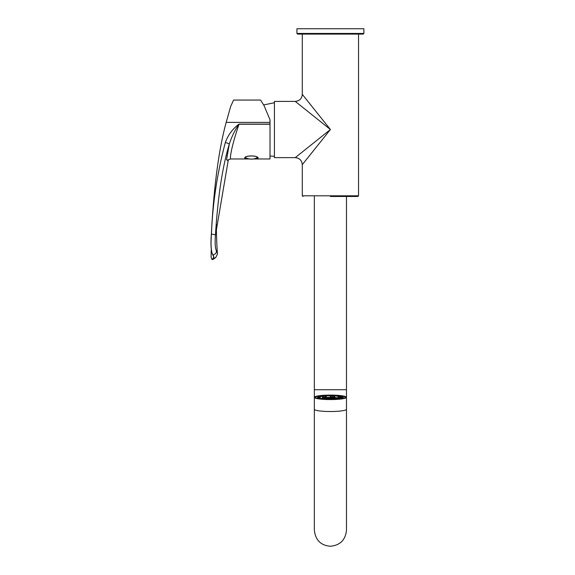 <?xml version="1.0" encoding="UTF-8"?>
<svg xmlns="http://www.w3.org/2000/svg" width="575" height="575" viewBox="0 0 575 575"><rect width="100%" height="100%" fill="white"/><g stroke="black" fill="none" stroke-linecap="round" stroke-linejoin="round"><path stroke-width="0.86" d="M330.409 196.478L357.866 196.478L330.409 196.478M358.534 195.802L358.534 34.105L363.22 34.105L297.606 34.105L302.292 34.105L302.292 94.365L330.409 129.519L302.292 164.673L302.292 195.802L358.534 195.802L357.866 196.478M330.409 129.519L295.255 101.394L274.433 101.394L274.433 157.636L295.255 157.636L330.409 129.519M358.534 34.105L330.409 34.105M363.889 33.436L296.93 33.436L296.93 28.75L363.889 28.75L363.889 33.436L363.22 34.105M313.993 28.75L316.2 28.75M330.409 399.409A14.864 2.07 0 0 0 345.273 397.339A14.864 2.07 0 0 0 330.409 395.269A14.864 2.07 0 0 0 315.546 397.339A14.864 2.07 0 0 0 330.409 399.409A14.864 2.07 180 0 1 315.546 397.339A14.864 2.07 180 0 1 330.409 395.269A14.864 2.07 180 0 1 345.273 397.339A14.864 2.07 180 0 1 330.409 399.409M330.409 395.55A12.887 1.797 0 0 0 317.652 397.591A12.887 1.797 0 0 0 330.409 399.136A12.887 1.797 0 0 0 343.174 397.591A12.887 1.797 0 0 0 330.409 395.55M334.65 396.031A12.557 1.747 0 0 0 330.409 395.923A12.557 1.747 0 0 0 330.33 395.923M325.687 396.053A12.557 1.747 0 0 0 322.539 396.312M318.974 396.951A12.557 1.747 0 0 0 318.068 397.354M318.025 397.39A12.557 1.747 0 0 0 317.853 397.67A12.557 1.747 0 0 0 317.867 397.756M342.952 397.756A12.557 1.747 0 0 0 342.966 397.67A12.557 1.747 0 0 0 342.793 397.39M340.997 396.736A12.557 1.747 0 0 0 339.106 396.412M330.409 399.575A16.071 2.235 0 0 0 346.481 397.339A16.071 2.235 0 0 0 330.409 395.104A16.071 2.235 0 0 0 314.338 397.339A16.071 2.235 0 0 0 330.409 399.575M337.424 397.799A9.372 1.308 0 0 0 336.454 397.67L337.424 397.799A9.372 1.308 0 0 1 338.222 397.943L338.891 398.108A9.372 1.308 0 0 0 338.222 397.943L338.222 398.094M339.3 398.252A9.372 1.308 0 0 0 339.149 398.195L337.82 398.245L338.79 398.346M322.654 398.439A11.047 1.538 0 0 0 324.3 398.619A11.047 1.538 0 0 0 326.169 398.762L325.658 398.935A12.384 1.725 180 0 1 323.56 398.777A12.384 1.725 180 0 1 321.72 398.568L322.654 398.439M320.196 398.439L320.196 397.929L318.96 398.001A12.384 1.725 180 0 1 318.025 397.354L319.362 397.354A11.047 1.538 0 0 0 320.196 397.929M320.21 398.08L320.196 398.08A11.047 1.538 0 0 0 320.196 398.08L320.21 396.75L318.974 396.678A12.384 1.725 180 0 1 321.583 396.132L322.539 396.261A11.047 1.538 0 0 0 320.21 396.75M334.65 395.923L335.168 395.751A12.384 1.725 180 0 1 337.259 395.902A12.384 1.725 180 0 1 339.106 396.11L338.165 396.247A11.047 1.538 0 0 0 336.519 396.06A11.047 1.538 0 0 0 334.65 395.923L334.65 397.246A11.047 1.538 0 0 0 330.33 397.131L330.33 395.801A11.047 1.538 0 0 0 326.197 395.923L326.197 397.246A11.047 1.538 0 0 0 322.539 397.591L322.539 396.261M340.623 397.692A12.384 1.725 0 0 0 339.106 397.44L339.106 396.11M341.859 396.685A12.384 1.725 180 0 1 342.793 397.325L341.457 397.332A11.047 1.538 0 0 0 340.623 396.757L341.859 396.685M342.793 397.835L342.793 397.325M341.852 398.166L341.852 398.001A12.384 1.725 180 0 1 339.236 398.554L338.28 398.418A11.047 1.538 0 0 0 340.616 397.929L340.623 396.757M335.139 399.007L335.139 398.935A12.384 1.725 180 0 1 330.503 399.064L330.496 398.878A11.047 1.538 0 0 0 334.628 398.762L335.139 398.935M325.155 398.295L326.277 398.396L325.155 398.482M326.55 398.425L327.671 398.525L326.55 398.612M327.348 398.382L326.233 398.281L327.348 398.382M326.169 398.784L327.218 398.662L326.054 398.755M327.067 399.072L326.169 398.928M336.454 397.67L336.454 397.67A9.372 1.308 0 0 0 335.592 397.584A9.372 1.308 0 0 0 334.664 397.505L334.664 397.505A9.372 1.308 0 0 0 333.414 397.433L334.664 397.505M331.847 397.447L332.149 397.382A9.372 1.308 0 0 0 330.798 397.361L331.847 397.447M330.431 397.368L330.136 397.361A9.372 1.308 0 0 0 329.619 397.368L330.431 397.533M326.866 397.469L326.78 397.462A9.372 1.308 0 0 0 325.716 397.541L326.866 397.634M324.142 397.799L323.438 397.792A9.372 1.308 0 0 0 323.107 397.85L324.142 397.972M322.985 398.001L322.712 397.922A9.372 1.308 0 0 0 322.022 398.087L322.985 398.001M322.036 398.259L321.518 398.252A9.372 1.308 0 0 0 321.181 398.439L322.036 398.425M323.941 398.59L323.366 398.525M325.493 398.719L324.803 398.669M328.692 398.396L329.892 398.31L328.692 398.396M330.941 398.346L329.741 398.425L330.941 398.511M329.446 398.446L328.246 398.533L329.446 398.619M332.257 398.662L331.135 398.554L332.257 398.662M332.328 398.856L331.337 398.87M329.576 399.007L328.037 399L329.576 399.007M330.97 398.878L330.496 398.993M328.138 398.762L329.683 398.777L328.138 398.762M335.132 397.842L334.018 397.742L335.132 397.842M331.257 398.281L332.458 398.195L331.257 398.281M330.718 397.972L329.525 398.051L330.718 398.137M331.365 398.044L332.566 397.965L331.365 398.044M332.846 397.986L333.96 398.094L332.846 398.173M332.947 397.756L334.061 397.857L332.947 397.943M334.341 397.886L335.455 397.986L334.341 398.073M332.961 398.597L334.075 398.698L332.961 398.784M333.852 398.324L332.314 398.31L333.852 398.324M335.354 398.223L333.809 398.209L335.354 398.223M333.708 398.439L335.247 398.453L333.708 398.439M338.502 398.389L337.719 398.475L338.28 398.576M336.749 398.906L335.548 398.985M336.346 397.9L337.46 398.008L336.346 398.087M337.36 398.238L335.814 398.223L337.36 398.238M335.714 398.453L337.252 398.468L335.714 398.453M336.972 398.633L338.086 398.734L336.972 398.82M325.558 397.886L324.444 397.778L325.558 397.886M330.474 397.792L331.667 397.713L330.474 397.792M329.827 397.72L328.627 397.799L329.827 397.886M332.055 397.505L333.169 397.605L332.055 397.692M322.683 398.331L323.883 398.252L322.683 398.331M324.264 398.044L325.378 398.144L324.264 398.231M326.449 398.137L325.335 398.029L326.449 398.137M327.8 398.144L329.001 398.065L327.8 398.144M334.966 398.612L336.08 398.719L334.966 398.798M326.902 397.893L328.102 397.814L326.902 397.893M328.936 397.469L327.736 397.555L328.936 397.641M329.64 398.662L331.186 398.676L329.64 398.662M326.78 397.648L326.78 397.462A9.372 1.308 0 0 1 329.619 397.368L329.619 397.548M330.136 397.548L330.136 397.361A9.372 1.308 0 0 1 330.798 397.361M323.438 397.979L323.438 397.792A9.372 1.308 0 0 1 325.716 397.541L325.716 397.562M321.518 398.439L321.518 398.252A9.372 1.308 0 0 1 322.022 398.087M332.149 397.382A9.372 1.308 0 0 1 333.414 397.433L333.414 397.569M322.712 398.058L322.712 397.922A9.372 1.308 0 0 1 323.107 397.85L323.107 397.929M318.025 397.835L318.025 397.354M318.974 397.354L318.974 396.678M326.197 397.246L325.687 397.073A12.384 1.725 0 0 0 322.539 397.339M325.687 397.073L325.687 395.751A12.384 1.725 180 0 1 330.316 395.614L330.33 395.801M334.65 397.045A12.384 1.725 0 0 0 330.33 396.944M326.197 395.923L325.687 395.751M339.106 397.44L338.165 397.569L338.165 396.247M340.378 398.008A11.047 1.538 0 0 0 338.165 397.569M341.457 397.979L341.457 397.332M340.616 397.929L341.852 398.001M249.442 158.966L244.706 158.103C244.289 155.207 258.506 155.2 258.096 158.103L253.367 158.966M227.793 160.231L226.55 159.778L229.231 144.332C222.432 166.757 217.839 197.053 215.438 235.204C214.842 243.124 215.179 248.364 216.473 250.923C216.365 253.266 215.129 254.553 212.75 254.783L213.771 256.853L212.75 258.923C214.087 257.543 214.087 256.162 212.75 254.783C211.083 251.404 210.644 244.548 211.428 234.197C212.671 203.14 217.314 172.572 225.342 142.492C228.031 135.096 232.573 128.965 238.977 124.092L238.977 124.222C233.472 140.846 230.611 152.138 230.395 158.103L230.625 158.98C228.174 159.771 227.161 160.281 227.578 160.518M212.728 254.783C211.047 251.426 210.587 244.562 211.341 234.197C213.835 186.645 218.78 149.378 226.176 122.389L230.683 106.389L233.615 100.057M211.111 257.255L211.902 259.44L212.728 258.923M238.977 124.092L270.013 124.092L270.013 158.98L253.302 158.98M233.608 100.057L260.59 100.057L264.112 105.714L270.013 119.823L270.013 122.389L226.176 122.389M270.013 124.092L270.013 122.389M228.333 159.735L216.408 229.799L228.325 159.742M216.473 250.923L217.357 252.95M270.013 124.222L238.977 124.222C234.722 130.424 231.473 137.123 229.231 144.332A4.018 0.827 15 0 0 225.342 142.492M211.923 259.44L215.718 257.499C213.577 259.203 212.319 259.85 211.931 259.44M245.913 156.932A5.786 1.402 180 0 0 246.316 158.046A12.492 12.492 0 0 0 256.486 158.046A5.786 1.402 180 0 0 256.896 156.932M255.882 156.486A5.786 1.402 180 0 0 255.501 156.386A5.786 1.402 180 0 0 247.322 156.386A5.786 1.402 180 0 0 246.927 156.486M330.409 389.728L314.338 389.728L314.338 409.278A16.071 2.235 0 0 0 330.409 411.513A16.071 2.235 0 0 0 346.481 409.278L346.481 389.728L330.409 389.728M211.341 234.197L211.428 234.197C213.864 234.341 215.201 234.679 215.438 235.204M302.292 94.365C301.868 98.634 299.525 100.977 295.255 101.394M295.255 157.636C299.525 158.06 301.868 160.403 302.292 164.673M302.292 195.802L302.96 196.478M263.731 104.916L274.433 102.738M270.013 156.012L274.433 156.299M296.93 33.436L297.606 34.105M346.481 409.278L346.481 530.179C345.525 539.939 340.17 545.301 330.409 546.25C320.828 545.474 315.474 540.119 314.338 530.179L314.338 409.278M346.481 196.478L346.481 389.728M314.338 196.478L314.338 389.728M339.394 398.238L330.452 397.354L324.113 397.692L320.814 398.54M211.212 250.168L211.111 257.384M249.5 158.98L230.625 158.98M216.509 224.696C216.15 227.053 216.725 243.922 217.35 252.885C217.81 253.237 217.264 254.783 215.711 257.507M256.486 158.046L257.485 157.298M246.316 158.046L245.324 157.298"/></g></svg>
